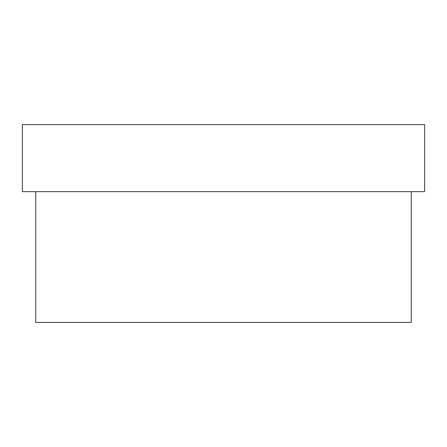 <?xml version="1.0" encoding="UTF-8"?>
<svg xmlns="http://www.w3.org/2000/svg" width="447" height="447" viewBox="0 0 447 447"><rect width="100%" height="100%" fill="white"/><g stroke="black" fill="none" stroke-linecap="round" stroke-linejoin="round"><path stroke-width="0.67" d="M35.76 191.651L35.76 322.399L411.24 322.399L411.24 191.651M424.65 191.651L424.65 124.601L22.35 124.601L22.35 191.651L424.65 191.651"/></g></svg>

